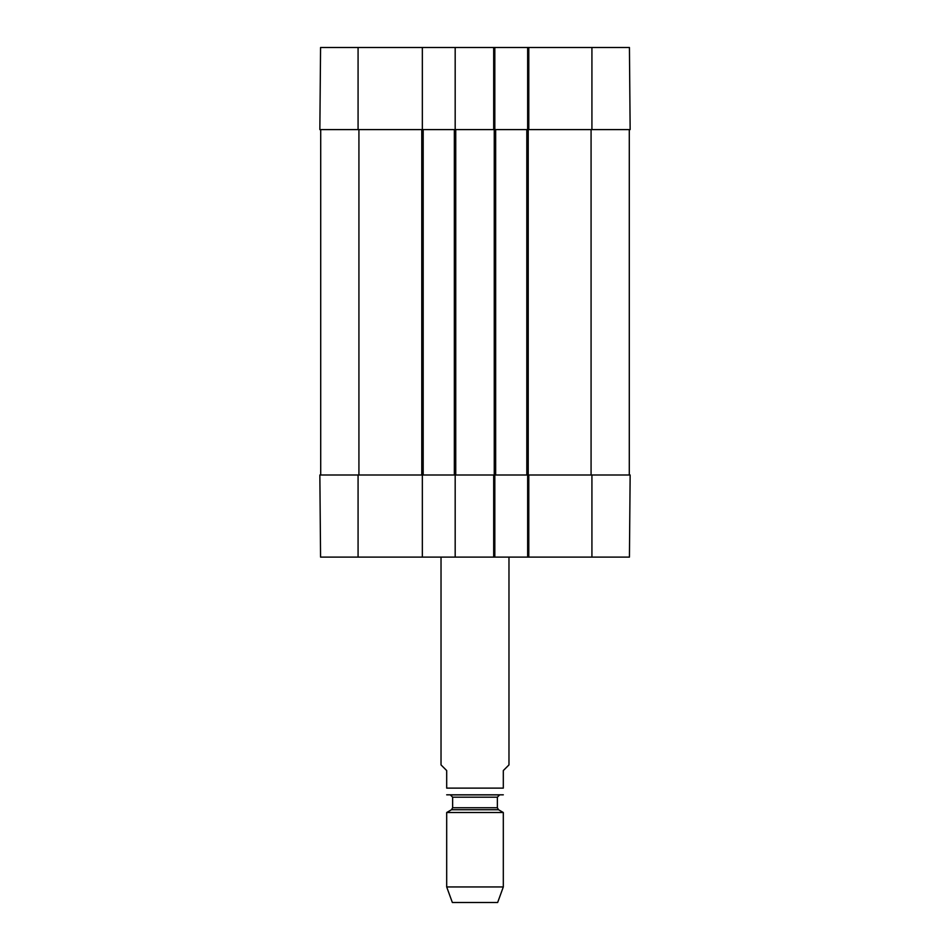 <?xml version="1.0" encoding="UTF-8"?>
<svg xmlns="http://www.w3.org/2000/svg" width="950" height="950" viewBox="0 0 950 950"><rect width="100%" height="100%" fill="white"/><g stroke="black" fill="none" stroke-linecap="round" stroke-linejoin="round"><path stroke-width="1.43" d="M320.708 129.604L320.708 475M455.181 557.104L422.346 557.104L422.346 475L455.181 475L455.181 557.104L494.819 557.104L494.819 475L528.794 475L527.654 475L527.654 557.104L629.434 557.104L630.147 475L528.794 475L528.794 557.104M422.346 129.604L422.346 47.5L320.566 47.5L319.853 129.604L423.189 129.604L423.189 475M423.189 129.604L454.338 129.604L454.338 475M454.338 129.604L495.662 129.604L495.662 475M495.662 129.604L526.811 129.604L526.811 475M526.811 129.604L630.147 129.604L629.434 47.5L527.654 47.5L527.654 129.604L528.794 129.604L528.794 47.5M629.292 129.604L629.292 475M441.026 557.104L441.026 764.904L446.69 770.569L446.69 788.12C446.69 798.083 446.69 798.083 446.69 788.12L503.31 788.12C503.31 798.083 503.31 798.083 503.31 788.12L503.31 770.569L508.974 764.904L508.974 557.104M503.31 794.818L446.69 794.818M446.69 886.944L452.354 902.5L497.646 902.5L503.31 886.944L503.31 812.511L446.69 812.511L446.69 886.944L503.31 886.944M452.639 797.181L497.361 797.181L499.629 794.913L450.371 794.913L452.639 797.181L452.639 807.761L451.499 809.732L446.69 812.511M527.654 557.104L494.819 557.104M422.346 475L319.853 475L320.566 557.104L422.346 557.104M493.691 557.104L493.691 475L455.181 475M493.691 47.5L493.691 129.604L494.819 129.604L494.819 47.5L455.181 47.5L455.181 129.604M494.819 47.5L527.654 47.5M422.346 47.5L455.181 47.5M358.922 129.604L358.922 475M421.776 129.604L421.776 475M455.751 129.604L455.751 475M494.249 129.604L494.249 475M528.224 129.604L528.224 475M591.078 129.604L591.078 475M451.499 809.732L498.501 809.732L503.31 812.511M452.639 807.761L497.361 807.761L498.501 809.732M591.921 475L591.921 557.104M358.079 475L358.079 557.104M591.921 129.604L591.921 47.5M358.079 129.604L358.079 47.5M497.361 807.761L497.361 797.181"/></g></svg>

